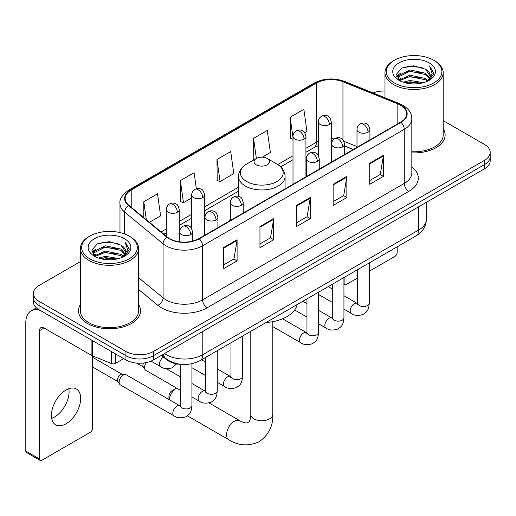 <?xml version="1.0" encoding="UTF-8"?>
<svg xmlns="http://www.w3.org/2000/svg" width="516" height="516" viewBox="0 0 516 516"><rect width="100%" height="100%" fill="white"/><g stroke="black" fill="none" stroke-linecap="round" stroke-linejoin="round"><path stroke-width="0.77" d="M230.304 219.306A34.282 19.789 0 0 0 229.091 221.19M353.202 149.537L344.591 146.054M181.819 364.406A19.402 11.204 180 0 1 166.552 359.639L161.36 355.35M80.386 261.625L39.061 285.49A19.402 11.204 0 0 0 33.379 293.411L33.379 301.86A19.402 11.204 0 0 0 39.061 309.781L125.956 359.949A19.402 11.204 0 0 0 153.4 359.949L484.518 168.777A19.402 11.204 0 0 0 490.2 160.857L490.2 156.632A19.402 11.204 0 0 1 484.518 164.552A19.402 11.204 0 0 0 490.2 156.632L490.2 152.407A19.402 11.204 0 0 0 484.518 144.486L443.192 120.628M33.379 293.411A19.402 11.204 0 0 0 39.061 301.331L125.956 351.499A19.402 11.204 0 0 0 153.4 351.499L153.4 355.724L484.518 164.552L153.4 355.724A19.402 11.204 0 0 1 125.956 355.724A19.402 11.204 0 0 0 153.4 355.724L153.4 359.949M39.061 301.331L39.061 305.556L125.956 355.724L39.061 305.556A19.402 11.204 0 0 1 33.379 297.635A19.402 11.204 0 0 0 39.061 305.556L39.061 309.781M80.386 304.601A31.044 17.925 0 0 0 78.451 310.838A31.044 17.925 0 0 0 87.539 323.513A31.044 17.925 0 0 0 121.376 327.396A31.044 17.925 0 0 0 140.539 310.838A31.044 17.925 0 0 0 138.598 304.601A31.044 17.925 0 0 1 140.539 310.838A31.044 17.925 0 0 1 121.376 327.396A31.044 17.925 0 0 1 87.539 323.513A31.044 17.925 0 0 1 78.451 310.838A31.044 17.925 0 0 1 80.386 304.601M400.597 105.277A20.698 11.952 180 0 1 406.653 113.726A20.698 11.952 180 0 1 400.597 122.176L198.905 238.618A20.698 11.952 180 0 1 167.313 237.025L128.89 205.342A20.698 11.952 180 0 1 125.149 198.486A20.698 11.952 180 0 1 131.212 190.036L316.45 83.089A20.698 11.952 180 0 1 342.953 81.754L397.83 103.935A20.698 11.952 180 0 1 400.597 105.277M400.958 105.064A21.214 12.249 0 0 0 398.126 103.69L343.25 81.509A21.214 12.249 0 0 0 316.082 82.883L130.845 189.824A21.214 12.249 0 0 0 128.471 205.51L166.894 237.192A21.214 12.249 0 0 0 199.273 238.831L400.958 122.382A21.214 12.249 0 0 0 400.958 105.064M223.37 247.674L223.37 268.797L237.096 260.877L237.096 239.753L223.37 247.674M223.37 265.05L233.941 258.948L237.037 240.456A5.173 2.986 -120 0 0 237.096 239.753M233.845 259.006L237.096 260.877M259.961 226.55L259.961 247.674L273.68 239.753L273.68 218.629L259.961 226.55M259.961 243.926L270.526 237.824L273.628 219.332A5.173 2.986 -120 0 0 273.68 218.629M270.436 237.882L273.68 239.753M369.72 163.179L369.72 184.302L383.446 176.382L383.446 155.258L369.72 163.179M369.72 180.555L380.292 174.453L383.388 155.961A5.173 2.986 -120 0 0 383.446 155.258M380.195 174.511L383.446 176.382M333.136 184.302L333.136 205.426L346.855 197.505L346.855 176.382L333.136 184.302M333.136 201.679L343.701 195.577L346.804 177.085A5.173 2.986 -120 0 0 346.855 176.382M343.611 195.635L346.855 197.505M296.545 205.426L296.545 226.55L310.271 218.629L310.271 197.505L296.545 205.426M296.545 222.802L307.117 216.701L310.213 198.209A5.173 2.986 -120 0 0 310.271 197.505M307.02 216.759L310.271 218.629M411.833 152.859A31.044 17.925 0 0 0 445.134 134.979A31.044 17.925 0 0 0 443.192 128.742A31.044 17.925 0 0 1 445.134 134.979A31.044 17.925 0 0 1 411.833 152.859M153.4 351.499L484.518 160.328A19.402 11.204 0 0 0 490.2 152.407M384.981 91.055A19.402 11.204 0 0 0 373.087 92.938M149.472 222.312L160.611 215.881L157.515 193.81L143.796 201.73L143.796 217.629M262.289 157.18L270.378 152.51L267.275 130.438L253.556 138.359L253.782 159.36M304.724 132.677L306.962 131.386L303.866 109.315L290.147 117.235L290.366 138.236M196.357 188.753L194.1 172.686L180.381 180.606L180.606 201.601M216.972 159.483L220.068 181.555L233.787 173.634L230.691 151.562L216.972 159.483L217.191 180.477M220.068 181.555L216.972 180.4M254.388 159.586L253.556 159.276M253.556 138.359L256.375 158.438M293.004 139.223L290.147 138.153M290.147 117.235L293.004 137.63M180.381 180.606L183.477 202.678L191.662 197.957M183.477 202.678L180.381 201.524M143.796 201.73L146.318 219.706M343.94 283.013L344.114 283.11A3.231 1.864 120 0 0 344.785 284.593A3.231 1.864 120 0 0 346.397 284.432L357.64 277.943M369.282 271.223L394.875 256.446A3.231 1.864 120 0 0 397.165 252.485L397.165 246.822M344.114 283.11L344.114 277.453M394.418 82.966A27.812 16.054 0 0 0 433.75 82.966A27.812 16.054 0 0 0 433.75 60.256L434.666 60.785A29.102 16.802 0 0 1 443.192 72.666A29.102 16.802 0 0 1 425.223 88.191A29.102 16.802 0 0 1 393.508 84.547A29.102 16.802 0 0 1 384.981 72.666A29.102 16.802 0 0 1 393.508 60.785L394.418 60.256A27.812 16.054 0 0 0 394.418 82.966M411.833 151.736A29.102 16.802 0 0 0 443.192 134.979L443.192 72.666M403.19 82.205L409.904 80.483L423.507 82.663M405.112 82.792L409.904 81.805L421.52 83.16L408.995 82.167L405.247 82.824M399.023 80.032L409.904 75.207L425.519 78.503L428.035 80.586M399.674 80.599L409.904 76.523L425.519 79.819L427.338 81.212M398.107 79.148L397.913 77.852L398.468 75.646L409.904 69.924L425.519 73.22L429.796 78.071M397.965 78.509L398.468 76.968L409.904 71.247L425.519 74.543L429.486 78.703M427.171 81.347A16.17 9.333 0 0 0 430.254 75.858A16.17 9.333 0 0 0 425.519 69.26L430.247 76.181M429.177 62.894A21.343 12.326 0 0 0 399.042 62.868A21.343 12.326 0 0 0 398.9 80.27A21.343 12.326 0 0 0 398.991 80.322A21.343 12.326 0 0 0 429.273 80.27A21.343 12.326 0 0 0 429.177 62.894M425.519 69.26L413.903 65.79L401.964 67.989L396.43 74.239L400.1 80.909M428.493 80.702L433.653 74.156L433.756 72.982L429.557 65.971L432.202 73.827L427.338 81.27M434.666 60.785L433.75 60.256A27.812 16.054 0 0 0 394.418 60.256M429.557 65.971L433.75 73.253M401.687 68.125L408.995 66.319L422.094 67.493M396.636 76.62L399.023 74.749M404.28 72.517L408.995 71.601L421.63 72.64M404.28 77.8L408.995 76.884L421.63 77.922M396.501 76.104L400.416 73.317M398.584 79.651L400.416 78.6M168.951 399.487L168.951 396.178A4.528 2.612 -60 0 1 172.15 390.631L176.575 388.077A10.997 6.347 120 0 0 169.106 399.577M256.304 164.817A7.759 4.483 0 0 0 267.275 164.817A7.759 4.483 0 0 0 267.275 158.483L276.918 164.043A21.388 12.352 0 0 1 276.918 181.509A21.388 12.352 0 0 1 246.667 181.509A21.388 12.352 0 0 1 246.667 164.043C241.398 167.171 238.676 171.331 238.508 176.511A23.285 13.442 0 0 0 245.326 186.018A23.285 13.442 0 0 0 270.7 188.933A23.285 13.442 0 0 0 285.077 176.511C284.903 171.331 282.181 167.171 276.918 164.043L267.275 158.483A7.759 4.483 0 0 0 256.304 158.483A7.759 4.483 0 0 0 256.304 164.817M266.062 322.513A35.572 20.537 0 0 0 297.106 304.595M180.278 390.219L145.686 370.243A5.818 3.36 -60 0 1 144.957 369.527A5.818 3.36 -60 0 1 144.48 367.579A5.818 3.36 -60 0 1 146.325 362.548M144.957 369.527L143.222 366.741A4.205 2.425 -60 0 1 142.88 365.334A4.205 2.425 -60 0 1 143.435 363.019M119.144 382.208A5.818 3.36 -60 0 1 123.26 375.08A5.818 3.36 -60 0 1 125.182 374.519A5.818 3.36 -60 0 1 126.168 374.79L179.865 405.789A5.818 3.36 -60 0 0 177.214 405.937A5.818 3.36 -60 0 0 176.949 406.079A5.818 3.36 -60 0 0 173.15 411.207A5.818 3.36 -60 0 0 174.04 415.87L120.351 384.872A5.818 3.36 -60 0 1 119.622 384.156A5.818 3.36 -60 0 1 119.144 382.208M119.622 384.156L117.887 381.369A4.205 2.425 -60 0 1 117.545 379.963A4.205 2.425 -60 0 1 120.518 374.816A4.205 2.425 -60 0 1 121.905 374.41L125.182 374.519M68.809 388.709A20.698 11.952 -60 0 1 54.438 417.096A20.698 11.952 -60 0 1 51.677 418.386M66.048 423.797A20.698 11.952 120 0 0 79.567 405.557A20.698 11.952 120 0 0 76.394 388.974A20.698 11.952 120 0 0 66.048 389.999A20.698 11.952 120 0 0 52.522 408.233A20.698 11.952 120 0 0 55.696 424.823A20.698 11.952 120 0 0 66.048 423.797M115.552 353.944L115.552 363.316L123.672 358.626M40.029 310.335A25.871 14.938 -120 0 0 31.16 310.877A25.871 14.938 -120 0 0 25.8 322.719L25.8 451.048L39.519 458.969L39.519 330.64A6.469 3.735 60 0 1 40.861 327.679A6.469 3.735 60 0 1 44.092 328.002L91.913 355.608L91.913 340.296M39.519 458.969A3.231 1.864 120 0 0 40.19 460.446L26.471 452.526A3.231 1.864 -60 0 1 25.8 451.048M40.19 460.446A3.231 1.864 120 0 0 41.809 460.285L90.287 432.298A3.231 1.864 120 0 0 92.57 428.338L92.57 355.911M115.552 363.316A3.231 1.864 180 0 1 111.411 363.522L92.345 355.814A3.231 1.864 180 0 1 91.913 355.608M89.829 258.819A27.812 16.054 0 0 0 129.161 258.819A27.812 16.054 0 0 0 129.161 236.109L130.077 236.638A29.102 16.802 0 0 1 138.598 248.519A29.102 16.802 0 0 1 120.634 264.044A29.102 16.802 0 0 1 88.913 260.399A29.102 16.802 0 0 1 80.386 248.519A29.102 16.802 0 0 1 88.913 236.638L89.829 236.109A27.812 16.054 0 0 0 89.829 258.819M80.386 248.519L80.386 310.838A29.102 16.802 0 0 0 88.913 322.719A29.102 16.802 0 0 0 120.634 326.357A29.102 16.802 0 0 0 138.598 310.838L138.598 248.519M98.601 258.058L105.309 256.342L118.919 258.522M100.517 258.645L105.309 257.658L116.926 259.013M94.415 255.904L105.309 251.06L120.925 254.356L123.44 256.439M95.079 256.452L105.309 252.382L120.925 255.678L122.744 257.065M93.519 255.007L93.325 253.704L93.873 251.498L105.309 245.777L120.925 249.073L125.201 253.924M93.377 254.362L93.873 252.821L105.309 247.1L120.925 250.395L124.898 254.556M122.582 257.2A16.17 9.333 0 0 0 125.665 251.718A16.17 9.333 0 0 0 120.925 245.113L125.652 252.034M124.588 238.753A21.343 12.326 0 0 0 94.447 238.721A21.343 12.326 0 0 0 94.312 256.123A21.343 12.326 0 0 0 94.402 256.175A21.343 12.326 0 0 0 124.679 256.123A21.343 12.326 0 0 0 124.588 238.753M120.925 245.113L109.308 241.649L97.369 243.842L91.835 250.099L95.505 256.762M123.904 256.555L129.058 250.008L129.161 248.841L124.969 241.83L127.613 249.686L122.75 257.123M130.077 236.638L129.161 236.109A27.812 16.054 0 0 0 89.829 236.109M124.969 241.83L129.161 249.105M97.092 243.978L104.406 242.178L117.5 243.352M92.048 252.479L94.434 250.602M99.685 248.37L104.406 247.454L117.035 248.493M99.685 253.653L104.406 252.737L117.035 253.775M100.652 258.677L104.406 258.019L116.913 259.019M91.913 251.956L95.828 249.176M93.989 255.51L95.828 254.453M166.552 359.059L166.552 359.639M164.469 353.557A25.871 14.938 0 0 0 166.204 354.666A25.871 14.938 0 0 0 202.794 354.666L418.657 230.039A25.871 14.938 0 0 0 426.235 219.474C426.429 225.898 423.004 231.387 415.98 235.96L200.111 360.587A12.939 7.469 60 0 0 202.794 354.666L202.794 331.433M418.657 206.8L418.657 230.039A12.939 7.469 60 0 1 415.98 235.96M163.417 354.163A12.939 8.649 129.5 0 0 165.675 358.368L161.747 355.131M484.518 168.777L484.518 160.328M125.956 359.949L125.956 351.499M411.833 166.952A32.34 18.673 180 0 1 408.827 191.352L207.135 307.8A6.469 3.735 60 0 1 202.562 299.88L404.254 183.432A25.871 14.938 0 0 0 411.833 172.873L411.833 118.796A25.871 14.938 180 0 1 404.254 129.355A6.469 3.735 -120 0 0 400.958 122.382M207.135 307.8A32.34 18.673 180 0 1 161.405 307.8A32.34 18.673 180 0 1 157.78 305.304L138.598 289.489M166.894 237.192A6.469 4.328 129.5 0 0 163.075 243.804L163.075 297.88A25.871 14.938 0 0 0 165.978 299.88A25.871 14.938 0 0 0 202.562 299.88L202.562 245.803A25.871 14.938 180 0 1 163.075 243.804L124.653 212.121A25.871 14.938 180 0 1 119.976 203.556L119.976 232.593M411.833 118.796C411.413 114.352 411 110.65 402.912 105.27L399.513 103.619A6.469 3.032 112 0 0 398.126 103.69M399.513 103.619L344.636 81.438C333.923 77.645 323.758 78.193 314.128 83.089A6.469 3.735 60 0 1 316.082 82.883M130.845 189.824A6.469 3.735 -120 0 0 128.89 190.036C122.176 194.861 119.209 199.37 119.976 203.556M128.471 205.51A6.469 4.328 129.5 0 0 124.653 212.121L124.653 234M344.636 81.438A6.469 3.032 112 0 0 343.25 81.509M199.273 238.831A6.469 3.735 60 0 1 202.562 245.803L404.254 129.355L404.254 183.432A6.469 3.735 60 0 0 408.827 191.352M138.598 277.698L163.075 297.88A6.469 4.328 -50.5 0 1 157.78 305.304M131.212 190.036L131.212 207.251M397.83 103.935L397.83 123.769M342.953 81.754L342.953 139.849M356.988 146.57L343.927 141.294M334.349 138.888A20.698 11.952 0 0 0 331.278 138.739M318.346 141.268A20.698 11.952 0 0 0 316.45 142.235L305.943 148.305M316.45 83.089L316.45 142.235A11.642 6.721 60 0 1 314.038 147.57L305.943 152.239M293.004 155.774L277.776 164.565M238.508 187.237L204.594 206.819M191.662 214.282L179.258 221.448M166.32 228.91L161.121 231.916M353.344 149.453L345.268 146.189A11.642 5.45 -68 0 1 344.591 145.783M296.545 206.097L310.213 198.209M333.136 184.973L346.804 177.085M369.72 163.849L383.388 155.961M259.961 227.221L273.628 219.332M223.37 248.344L237.037 240.456M272.783 321.655L272.783 414.4A10.997 6.347 180 0 1 269.565 418.889A10.997 6.347 180 0 1 254.014 418.889A10.997 6.347 180 0 1 250.795 414.4C250.963 415.199 250.505 419.805 249.112 421.804L247.1 422.965C244.674 423.172 240.462 421.262 239.85 420.721L209.057 402.944M272.783 414.4C273.254 425.777 268.746 434.872 259.251 441.683C248.609 446.501 238.476 445.856 228.852 439.761A10.997 6.347 -60 0 1 227.169 430.95A10.997 6.347 -60 0 1 234.348 421.262A10.997 6.347 -60 0 1 239.85 420.721M368.031 132.154A6.469 3.735 0 0 0 369.927 129.516C368.901 125.775 367.876 123.943 366.857 124.014C364.98 122.692 362.774 122.66 360.226 123.911A6.469 3.735 60 0 1 363.457 124.233A6.469 3.735 -120 0 1 368.031 132.154A6.469 3.735 0 0 1 358.884 132.154A6.469 3.735 0 0 1 356.988 129.516C357.085 127.065 358.162 125.195 360.226 123.911M343.94 309.168L351.402 313.476A5.818 3.36 -60 0 1 350.506 308.813A5.818 3.36 -60 0 1 354.311 303.679A5.818 3.36 -60 0 1 354.569 303.543A5.818 3.36 -60 0 1 357.22 303.395L343.94 295.726M357.969 303.982L357.453 304.408L357.64 303.156A5.818 3.36 -0 0 0 359.342 305.53A5.818 3.36 -0 0 0 367.308 305.672A5.818 3.36 -0 0 0 369.282 303.156C368.618 311.361 366.25 312.238 363 314.483C358.136 315.96 354.266 315.624 351.402 313.476M342.695 146.783A6.469 3.735 0 0 0 344.591 144.145C343.566 140.404 342.54 138.572 341.521 138.643C339.644 137.321 337.438 137.288 334.884 138.54A6.469 3.735 60 0 1 338.122 138.862A6.469 3.735 -120 0 1 342.695 146.783A6.469 3.735 0 0 1 333.549 146.783A6.469 3.735 0 0 1 331.653 144.145C331.749 141.694 332.826 139.823 334.884 138.54M318.604 323.796L326.06 328.105A5.818 3.36 -60 0 1 325.17 323.442A5.818 3.36 -60 0 1 328.976 318.308A5.818 3.36 -60 0 1 329.234 318.172A5.818 3.36 -60 0 1 331.885 318.024L318.604 310.355M332.633 318.611L332.111 319.036L332.298 317.779A5.818 3.36 -0 0 0 334.007 320.159A5.818 3.36 -0 0 0 341.973 320.301A5.818 3.36 -0 0 0 343.94 317.779C343.282 325.989 340.915 326.867 337.664 329.111C332.794 330.588 328.931 330.253 326.06 328.105M317.359 161.411A6.469 3.735 0 0 0 319.249 158.773C318.224 155.032 317.205 153.194 316.179 153.265C314.309 151.949 312.096 151.917 309.548 153.168A6.469 3.735 60 0 1 312.786 153.491A6.469 3.735 -120 0 1 317.359 161.411A6.469 3.735 0 0 1 308.213 161.411A6.469 3.735 0 0 1 306.317 158.773C306.414 156.322 307.491 154.452 309.548 153.168M272.783 326.602L300.725 342.734A5.818 3.36 -60 0 1 299.835 338.07A5.818 3.36 -60 0 1 303.634 332.936A5.818 3.36 -60 0 1 303.898 332.801A5.818 3.36 -60 0 1 306.549 332.652L282.555 318.798M307.297 333.239L306.775 333.665L306.962 332.407A5.818 3.36 -0 0 0 308.665 334.787A5.818 3.36 -0 0 0 316.63 334.929A5.818 3.36 -0 0 0 318.604 332.407C317.946 340.618 315.579 341.495 312.322 343.733C307.459 345.217 303.595 344.882 300.725 342.734M241.346 205.297A6.469 3.735 0 0 0 243.242 202.653C242.217 198.918 241.191 197.08 240.172 197.151C238.295 195.835 236.089 195.803 233.542 197.054A6.469 3.735 60 0 1 236.773 197.376A6.469 3.735 -120 0 1 241.346 205.297A6.469 3.735 0 0 1 232.2 205.297A6.469 3.735 0 0 1 230.304 202.653C230.4 200.202 231.478 198.338 233.542 197.054M217.255 382.311L224.718 386.619A5.818 3.36 -60 0 1 223.821 381.95A5.818 3.36 -60 0 1 227.627 376.822A5.818 3.36 -60 0 1 227.885 376.68A5.818 3.36 -60 0 1 230.536 376.532L217.255 368.869M231.284 377.119L230.768 377.551L230.955 376.293A5.818 3.36 -0 0 0 232.658 378.673A5.818 3.36 -0 0 0 240.624 378.815A5.818 3.36 -0 0 0 242.597 376.293C241.933 384.504 239.566 385.381 236.315 387.619C231.452 389.103 227.582 388.767 224.718 386.619M216.01 219.926A6.469 3.735 0 0 0 217.907 217.281C216.881 213.547 215.856 211.708 214.837 211.779C212.96 210.464 210.754 210.431 208.2 211.683A6.469 3.735 60 0 1 211.437 212.005A6.469 3.735 -120 0 1 216.01 219.926A6.469 3.735 0 0 1 206.864 219.926A6.469 3.735 0 0 1 204.968 217.281C205.065 214.83 206.142 212.966 208.2 211.683M191.92 396.939L199.376 401.242A5.818 3.36 -60 0 1 198.486 396.578A5.818 3.36 -60 0 1 202.291 391.45A5.818 3.36 -60 0 1 202.549 391.309A5.818 3.36 -60 0 1 205.2 391.16L191.92 383.498M205.949 391.747L205.426 392.179L205.613 390.922A5.818 3.36 -0 0 0 207.322 393.302A5.818 3.36 -0 0 0 215.288 393.444A5.818 3.36 -0 0 0 217.255 390.922C216.597 399.132 214.23 400.01 210.98 402.248C206.11 403.731 202.246 403.396 199.376 401.242M190.675 234.554A6.469 3.735 0 0 0 192.565 231.91C191.539 228.169 190.52 226.337 189.495 226.408C187.624 225.092 185.412 225.053 182.864 226.311A6.469 3.735 60 0 1 186.102 226.634A6.469 3.735 -120 0 1 190.675 234.554A6.469 3.735 0 0 1 181.529 234.554A6.469 3.735 0 0 1 179.632 231.91C179.729 229.459 180.806 227.595 182.864 226.311M180.613 406.376L180.09 406.808L180.278 405.55A5.818 3.36 -0 0 0 181.98 407.924A5.818 3.36 -0 0 0 189.946 408.072A5.818 3.36 -0 0 0 191.92 405.55C191.262 413.761 188.895 414.638 185.637 416.876C180.774 418.353 176.911 418.025 174.04 415.87M329.389 124.472A6.469 3.735 0 0 0 331.278 121.834C330.253 118.093 329.234 116.255 328.208 116.326C326.338 115.01 324.125 114.978 321.578 116.229A6.469 3.735 60 0 1 324.809 116.551A6.469 3.735 -120 0 1 329.389 124.472A6.469 3.735 0 0 1 320.236 124.472A6.469 3.735 0 0 1 318.346 121.834C318.443 119.377 319.52 117.513 321.578 116.229M304.047 139.101A6.469 3.735 0 0 0 305.943 136.456C304.917 132.722 303.892 130.883 302.873 130.954C301.002 129.639 298.79 129.606 296.242 130.858A6.469 3.735 60 0 1 299.474 131.18A6.469 3.735 -120 0 1 304.047 139.101A6.469 3.735 0 0 1 294.9 139.101A6.469 3.735 0 0 1 293.004 136.456C293.107 134.005 294.185 132.141 296.242 130.858M202.704 197.615A6.469 3.735 0 0 0 204.594 194.971C203.568 191.23 202.549 189.398 201.524 189.469C199.653 188.147 197.441 188.114 194.893 189.372A6.469 3.735 60 0 1 198.125 189.688A6.469 3.735 -120 0 1 202.704 197.615A6.469 3.735 0 0 1 193.552 197.615A6.469 3.735 0 0 1 191.662 194.971C191.759 192.52 192.836 190.656 194.893 189.372M177.362 212.237A6.469 3.735 0 0 0 179.258 209.599C178.233 205.858 177.207 204.026 176.188 204.097C174.318 202.775 172.105 202.743 169.558 204.001A6.469 3.735 60 0 1 172.789 204.317A6.469 3.735 -120 0 1 177.362 212.237A6.469 3.735 0 0 1 168.216 212.237A6.469 3.735 0 0 1 166.32 209.599C166.423 207.148 167.5 205.284 169.558 204.001M176.62 363.896L172.331 367.74C167.468 369.217 163.598 368.882 160.734 366.734A5.818 3.36 -60 0 1 159.528 364.07A5.818 3.36 -60 0 1 163.437 357.066M39.519 330.64L44.092 328.002M92.345 340.541L92.345 355.814M111.411 363.522L111.411 351.551M200.111 360.587C189.701 365.818 179.291 365.818 168.887 360.587L165.675 358.368M426.235 219.474L426.235 202.427M314.128 83.089L128.89 190.036M345.268 146.189L344.591 145.925M331.672 143.661L331.278 143.661M318.346 145.647L314.038 147.57M293.004 159.708L280.672 166.829M238.508 191.178L204.594 210.754M191.662 218.223L179.258 225.382M166.32 232.851L163.933 234.232M344.785 284.593L343.94 284.11M397.913 78.922L397.913 77.852M384.981 97.75L384.981 72.666M172.15 390.631L176.575 388.077M228.852 439.761L187.379 415.819M285.077 188.869L285.077 176.511M238.508 196.422L238.508 176.511M256.304 158.483L246.667 164.043M250.795 331.33L250.795 414.4M357.62 303.601L357.22 303.395M369.282 262.921L369.282 303.156M369.927 139.881L369.927 129.516M332.298 302.447L318.604 294.539M357.64 269.642L357.64 303.156M356.988 147.35L356.988 129.516M332.298 289.005L328.202 286.638M332.285 318.23L331.885 318.024M343.94 277.55L343.94 317.779M344.591 154.51L344.591 144.145M306.962 317.076L294.662 309.974M332.298 284.271L332.298 317.779M331.653 161.979L331.653 144.145M306.962 303.634L302.866 301.267M306.943 332.859L306.549 332.652M318.604 292.179L318.604 332.407M319.249 169.138L319.249 158.773M306.962 298.899L306.962 332.407M306.317 176.607L306.317 158.773M230.936 376.745L230.536 376.532M242.597 336.064L242.597 376.293M243.242 213.018L243.242 202.653M205.613 375.59L191.92 367.682M230.955 342.785L230.955 376.293M230.304 220.487L230.304 202.653M205.613 362.148L201.517 359.781M205.6 391.373L205.2 391.16M217.255 350.693L217.255 390.922M217.907 227.646L217.907 217.281M136.508 363.077L143.435 367.076M205.613 357.414L205.613 390.922M204.968 235.115L204.968 217.281M180.278 376.777L166.229 368.663M180.258 406.002L179.865 405.789M191.92 363.709L191.92 405.55M192.565 241.114L192.565 231.91M92.57 366.966L118.1 381.705M180.278 364.341L180.278 405.55M179.632 241.817L179.632 231.91M92.57 357.259L122.298 374.423M331.278 162.192L331.278 121.834M318.346 155.464L318.346 121.834M305.943 176.82L305.943 136.456M293.004 184.289L293.004 136.456M204.594 235.335L204.594 194.971M191.662 228.607L191.662 194.971M179.258 241.765L179.258 209.599M160.734 366.734L151.014 361.123M166.32 236.205L166.32 209.599M31.16 310.877L36.391 307.852M93.325 254.775L93.325 253.704"/></g></svg>
